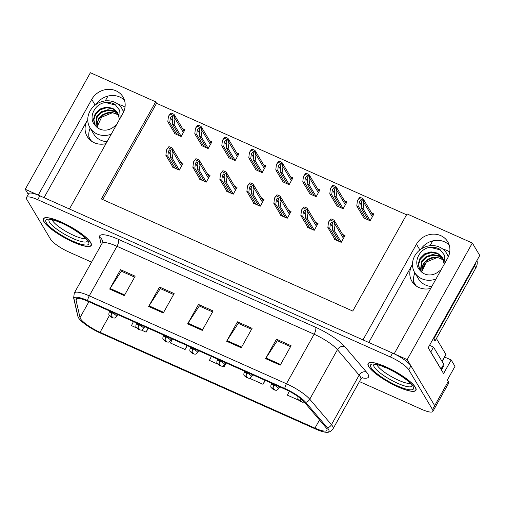 <?xml version="1.0" encoding="UTF-8"?>
<svg xmlns="http://www.w3.org/2000/svg" width="505" height="505" viewBox="0 0 505 505"><rect width="100%" height="100%" fill="white"/><g stroke="black" fill="none" stroke-linecap="round" stroke-linejoin="round"><path stroke-width="0.76" d="M89.429 139.418A18.287 16.558 149.2 0 1 90.18 128.087M105.968 143.641A18.287 16.558 149.2 0 1 94.233 142.726A18.287 16.558 149.2 0 1 87.213 136.558A18.287 16.558 149.2 0 1 87.327 120.234L44.049 197.67M414.157 284.227A18.287 16.558 149.2 0 1 414.908 272.896M368.776 342.478L412.055 265.043A18.287 16.558 -30.8 0 0 411.941 281.367A18.287 16.558 -30.8 0 0 418.961 287.534A18.287 16.558 -30.8 0 0 430.696 288.45M444.64 357.054L451.18 359.97L454.992 366.352L447.392 379.949L448.263 381.414A17.145 3.914 -150.8 0 1 448.61 383.257L435.039 407.541A17.145 3.914 -150.8 0 0 434.691 405.698L407.188 359.604L394.171 353.803L447.651 258.118A18.287 16.558 -30.8 0 0 447.758 241.794A18.287 16.558 -30.8 0 0 432.173 234.194A18.287 16.558 -30.8 0 0 416.461 244.212L362.988 339.897L69.444 208.994L122.923 113.309A18.287 16.558 -30.8 0 0 123.031 96.985A18.287 16.558 -30.8 0 0 107.445 89.385A18.287 16.558 -30.8 0 0 91.733 99.403L38.26 195.088L25.25 189.287L28.274 194.349M449.229 245.108A18.287 16.558 -30.8 0 0 420.88 249.186M451.18 359.97L443.579 373.567L428.177 347.749L479.75 255.467L472.333 243.038L407.188 359.604M406.557 214.776L156.563 103.298L155.691 101.833L90.395 72.72L25.25 189.287M155.691 101.833L101.404 198.976L352.749 311.061L407.036 213.918L472.333 243.038M105.255 100.918L107.963 96.076M429.982 245.727L432.69 240.885M156.563 103.298L102.755 199.576M363.531 217.333L363.31 217.731L370.133 220.773L373.934 213.975L371.579 212.927M336.538 205.295L336.317 205.693L343.135 208.735L346.935 201.937L344.587 200.889M282.548 181.219L282.327 181.617L289.144 184.66L292.944 177.861L290.596 176.813M255.549 169.181L255.328 169.579L262.152 172.622L265.952 165.823L263.597 164.775M228.557 157.143L228.336 157.541L235.153 160.584L238.953 153.785L236.605 152.737M201.558 145.105L201.337 145.503L208.161 148.546L211.961 141.747L209.607 140.693M309.54 193.257L309.319 193.655L316.143 196.698L319.943 189.899L317.588 188.851M174.566 133.067L174.339 133.465L181.162 136.508L184.963 129.709L182.614 128.655M334.619 238.903L334.392 239.301L341.216 242.343L345.016 235.545L342.668 234.497M307.621 226.865L307.4 227.263L314.224 230.305L318.024 223.507L315.669 222.459M253.63 202.789L253.409 203.187L260.233 206.229L264.033 199.431L261.678 198.377M226.638 190.751L226.41 191.149L233.234 194.191L237.034 187.393L234.68 186.339M199.639 178.713L199.418 179.111L206.236 182.154L210.042 175.355L207.688 174.301M280.628 214.827L280.401 215.225L287.225 218.267L291.025 211.469L288.671 210.421M172.641 166.675L172.42 167.073L179.243 170.116L183.044 163.311L180.689 162.263M96.152 104.377A18.287 16.558 149.2 0 1 124.501 100.299M415.419 387.341A27.434 6.262 -150.8 0 0 390.542 369.029A27.434 6.262 -150.8 0 0 368.082 363.524A27.434 6.262 -150.8 0 0 368.637 366.478A27.434 6.262 -150.8 0 0 393.515 384.791A27.434 6.262 -150.8 0 0 415.975 390.296A27.434 6.262 -150.8 0 0 415.419 387.341M90.692 242.533A27.434 6.262 -150.8 0 0 65.814 224.22A27.434 6.262 -150.8 0 0 43.354 218.715A27.434 6.262 -150.8 0 0 43.91 221.67A27.434 6.262 -150.8 0 0 68.787 239.982A27.434 6.262 -150.8 0 0 91.247 245.487A27.434 6.262 -150.8 0 0 90.692 242.533M326.552 428.417A18.287 4.179 29.2 0 1 326.924 430.386A18.287 4.179 29.2 0 1 314.943 428.139L100.047 332.309A18.287 4.179 29.2 0 1 80.017 317.632L76.04 300.058A18.287 4.179 29.2 0 1 76.122 299.143A18.287 4.179 29.2 0 1 88.11 301.397L285.268 389.317A18.287 4.179 29.2 0 1 303.915 401.677L325.624 427.154A18.287 4.179 29.2 0 1 326.552 428.417M328.502 429.288A20.572 4.697 -150.8 0 0 327.455 427.868L305.746 402.39A20.572 4.697 -150.8 0 0 284.769 388.478L87.611 300.557A20.572 4.697 -150.8 0 0 74.033 299.061L78.01 316.629A20.572 4.697 -150.8 0 0 78.288 317.386A20.572 4.697 -150.8 0 0 100.546 333.142L315.442 428.972A20.572 4.697 -150.8 0 0 327.303 432.28A20.572 4.697 -150.8 0 0 328.502 429.288M359.434 381.584L421.631 409.321A17.145 3.914 -150.8 0 0 432.867 411.43L435.039 407.541A17.145 3.914 -150.8 0 0 434.691 405.698L410.918 365.86A17.145 3.914 -150.8 0 0 392.568 353.083L39.87 195.807A17.145 3.914 -150.8 0 0 28.633 193.699L26.462 197.581A17.145 3.914 -150.8 0 0 26.809 199.431L50.582 239.263A17.145 3.914 -150.8 0 0 68.933 252.039L91.575 262.133M432.867 411.43A17.145 3.914 -150.8 0 0 432.52 409.58L408.747 369.748A17.145 3.914 -150.8 0 0 390.397 356.972L37.698 199.69A17.145 3.914 -150.8 0 0 26.462 197.581M109.673 289.094L120.531 269.67L135.151 276.184L124.293 295.614L109.673 289.094A4.57 1.641 114 0 1 110.065 288.443L124.659 294.952M226.619 341.247L237.476 321.818L252.096 328.338L241.239 347.768L226.619 341.247A4.57 1.641 114 0 1 227.016 340.597L241.611 347.105M265.605 358.632L276.462 339.202L291.082 345.723L280.224 365.153L265.605 358.632A4.57 1.641 114 0 1 265.996 357.982L280.591 364.49M148.653 306.478L159.511 287.048L174.13 293.569L163.273 312.999L148.653 306.478A4.57 1.641 114 0 1 149.051 305.828L163.645 312.336M187.639 323.863L198.497 304.433L213.116 310.954L202.259 330.384L187.639 323.863A4.57 1.641 114 0 1 188.03 323.213L202.625 329.721M141.318 330.024L146.096 332.151L148.287 328.231M133.408 321.597L131.477 325.637L136.659 327.947M249.3 378.176L263.042 384.305L265.239 380.385M289.277 391.255L287.408 395.169L298.632 400.175M172.388 338.981L170.463 343.021L185.076 349.536L187.273 345.616M222.307 366.138L224.062 366.92L226.253 363M211.374 356.36L209.442 360.4L217.642 364.061M198.497 304.433L199.456 306.043M212.586 311.901L199.298 305.973L188.03 323.213M159.511 287.048L160.47 288.658M173.606 294.516L160.319 288.589L149.051 305.828M276.462 339.202L277.422 340.812M290.552 346.664L277.264 340.742L265.996 357.982M237.476 321.818L238.436 323.427M251.572 329.279L238.284 323.358L227.016 340.597M120.531 269.67L121.49 271.273M134.62 277.131L121.333 271.204L110.065 288.443M224.062 366.92L225.994 362.88M263.042 384.305L264.974 380.265M185.076 349.536L187.008 345.496M146.096 332.151L148.022 328.111M174.995 168.222L167.83 156.209L168.436 151.115L169.895 149.701L170.507 150.301L170.873 152.201L170.267 157.295L172.218 158.166L173.146 152.194L172.344 148.325A2.86 2.588 -30.8 0 0 171.441 147.637L169.977 146.987A2.86 2.588 -30.8 0 0 168.821 146.753L166.536 149.852L165.88 155.338L173.045 167.351M182.21 164.807L172.344 148.325L171.795 149.31L168.272 147.738L168.821 146.753M179.294 170.027L172.218 158.166M177.432 169.308L170.267 157.295M167.83 156.209L165.88 155.338M168.272 147.738L166.536 149.852M172.874 152.68L171.795 149.31M176.914 134.614L169.749 122.601L170.362 117.507L171.814 116.093L172.432 116.693L172.798 118.599L172.186 123.687L174.137 124.558L175.065 118.587L174.263 114.717A2.86 2.588 -30.8 0 0 173.36 114.029L171.902 113.379A2.86 2.588 -30.8 0 0 170.74 113.145L168.455 116.245L167.799 121.737L174.97 133.743M112.154 312.115L111.801 312.759A2.86 1.136 113.4 0 0 111.169 316.275A1.427 0.328 -150.8 0 0 110.317 316.275A1.427 0.328 -150.8 0 0 111.845 317.342A1.427 0.328 -150.8 0 0 112.754 317.367A1.427 0.328 -150.8 0 0 111.277 316.326L112.034 317.102L111.043 316.603L111.39 316.603L111.169 316.275M111.277 316.326A2.86 0.909 -65.3 0 1 112.116 312.898A4.286 0.978 29.2 0 1 116.548 316.023A4.286 0.978 29.2 0 1 116.63 316.483C114.079 318.958 114.351 317.651 113.758 317.998C112.236 317.86 110.721 316.97 109.219 315.316C108.758 315.139 108.733 314.135 109.149 312.305A4.286 0.978 29.2 0 1 111.801 312.759M112.476 312.26L112.116 312.898M184.129 131.199L174.263 114.717L173.714 115.702L170.191 114.13L170.74 113.145M181.213 136.419L174.137 124.558M179.351 135.7L172.186 123.687M169.749 122.601L167.799 121.737M170.191 114.13L168.455 116.245M174.793 119.073L173.714 115.702M201.994 180.26L194.823 168.247L195.435 163.153L196.887 161.739L197.505 162.339L197.872 164.245L197.259 169.333L199.21 170.204L200.138 164.232L199.342 160.363A2.86 2.588 -30.8 0 0 198.44 159.675L196.975 159.024A2.86 2.588 -30.8 0 0 195.82 158.791L193.535 161.89L192.878 167.382L200.043 179.389M209.203 176.845L199.342 160.363L198.787 161.347L195.265 159.776L195.82 158.791M206.286 182.065L199.21 170.204M204.43 181.345L197.259 169.333M194.823 168.247L192.878 167.382M195.265 159.776L193.535 161.89M199.866 164.718L198.787 161.347M228.986 192.298L221.821 180.285L222.434 175.191L223.885 173.777L224.498 174.376L224.864 176.283L224.258 181.371L226.208 182.242L227.136 176.27L226.335 172.401A2.86 2.588 -30.8 0 0 225.432 171.713L223.968 171.062A2.86 2.588 -30.8 0 0 222.812 170.829L220.527 173.928L219.871 179.42L227.035 191.427M236.201 188.883L226.335 172.401L225.785 173.385L222.263 171.814L222.812 170.829M233.285 194.103L226.208 182.242M231.423 193.383L224.258 181.371M221.821 180.285L219.871 179.42M222.263 171.814L220.527 173.928M226.865 176.756L225.785 173.385M255.984 204.336L248.82 192.323L249.426 187.235L250.878 185.815L251.496 186.414L251.862 188.321L251.256 193.415L253.201 194.28L254.129 188.308L253.333 184.439A2.86 2.588 -30.8 0 0 252.431 183.751L250.966 183.1A2.86 2.588 -30.8 0 0 249.811 182.867L247.526 185.973L246.869 191.458L254.034 203.464M263.193 200.921L253.333 184.439L252.778 185.423L249.262 183.852L249.811 182.867M260.277 206.141L253.201 194.28M258.421 205.421L251.256 193.415M248.82 192.323L246.869 191.458M249.262 183.852L247.526 185.973M253.857 188.794L252.778 185.423M203.913 146.652L196.748 134.639L197.354 129.551L198.806 128.131L199.424 128.731L199.791 130.637L199.185 135.725L201.129 136.596L202.057 130.625L201.261 126.755A2.86 2.588 -30.8 0 0 200.359 126.067L198.894 125.417A2.86 2.588 -30.8 0 0 197.739 125.183L195.454 128.289L194.797 133.774L201.962 145.781M139.153 324.159L138.793 324.797A2.86 1.136 113.4 0 0 138.162 328.313A1.427 0.328 -150.8 0 0 137.31 328.313A1.427 0.328 -150.8 0 0 138.837 329.38A1.427 0.328 -150.8 0 0 139.746 329.405A1.427 0.328 -150.8 0 0 138.269 328.364L139.026 329.14L138.042 328.641L138.383 328.641L138.162 328.313M138.269 328.364A2.86 0.909 -65.3 0 1 139.115 324.942A4.286 0.978 29.2 0 1 143.54 328.061A4.286 0.978 29.2 0 1 143.628 328.521C141.078 331.002 141.349 329.689 140.75 330.036C139.228 329.898 137.72 329.007 136.211 327.354C135.75 327.177 135.731 326.173 136.142 324.343A4.286 0.978 29.2 0 1 138.793 324.797M139.468 324.298L139.115 324.942M211.122 143.237L201.261 126.755L200.712 127.74L197.19 126.168L197.739 125.183M208.211 148.457L201.129 136.596M206.349 147.738L199.185 135.725M196.748 134.639L194.797 133.774M197.19 126.168L195.454 128.289M201.785 131.111L200.712 127.74M230.905 158.69L223.74 146.677L224.353 141.589L225.804 140.169L226.423 140.769L226.789 142.675L226.177 147.769L228.127 148.634L229.055 142.662L228.254 138.793A2.86 2.588 -30.8 0 0 227.351 138.105L225.893 137.455A2.86 2.588 -30.8 0 0 224.731 137.221L222.446 140.327L221.79 145.812L228.961 157.819M166.145 336.197L165.791 336.835A2.86 1.136 113.4 0 0 165.16 340.351A1.427 0.328 -150.8 0 0 164.308 340.357A1.427 0.328 -150.8 0 0 165.836 341.418A1.427 0.328 -150.8 0 0 166.745 341.443A1.427 0.328 -150.8 0 0 165.268 340.402L166.025 341.178L165.034 340.679L165.381 340.679L165.16 340.351M165.268 340.402A2.86 0.909 -65.3 0 1 166.107 336.98A4.286 0.978 29.2 0 1 170.538 340.099A4.286 0.978 29.2 0 1 170.621 340.559C168.077 343.04 168.342 341.727 167.748 342.074C166.227 341.942 164.712 341.045 163.21 339.392C162.749 339.215 162.724 338.211 163.14 336.38A4.286 0.978 29.2 0 1 165.791 336.835M166.467 336.336L166.107 336.98M238.12 155.275L228.254 138.793L227.704 139.778L224.182 138.206L224.731 137.221M235.204 160.495L228.127 148.634M233.342 159.776L226.177 147.769M223.74 146.677L221.79 145.812M224.182 138.206L222.446 140.327M228.784 143.149L227.704 139.778M257.904 170.728L250.739 158.721L251.345 153.627L252.797 152.207L253.415 152.807L253.781 154.713L253.175 159.807L255.126 160.672L256.048 154.7L255.252 150.831A2.86 2.588 -30.8 0 0 254.35 150.143L252.885 149.493A2.86 2.588 -30.8 0 0 251.73 149.259L249.445 152.365L248.788 157.85L255.953 169.857M193.144 348.235L192.784 348.873A2.86 1.136 113.4 0 0 192.159 352.389A1.427 0.328 -150.8 0 0 191.3 352.395A1.427 0.328 -150.8 0 0 192.828 353.456A1.427 0.328 -150.8 0 0 193.737 353.481A1.427 0.328 -150.8 0 0 192.26 352.44L193.017 353.216L192.033 352.717L192.373 352.717L192.159 352.389M192.26 352.44A2.86 0.909 -65.3 0 1 193.106 349.018A4.286 0.978 29.2 0 1 197.531 352.137A4.286 0.978 29.2 0 1 197.619 352.597C195.069 355.078 195.34 353.765 194.747 354.112C193.219 353.98 191.711 353.083 190.202 351.43C189.741 351.259 189.722 350.249 190.132 348.418A4.286 0.978 29.2 0 1 192.784 348.873M193.459 348.374L193.106 349.018M265.119 167.313L255.252 150.831L254.703 151.816L251.181 150.244L251.73 149.259M262.202 172.533L255.126 160.672M260.34 171.814L253.175 159.807M250.739 158.721L248.788 157.85M251.181 150.244L249.445 152.365M255.776 155.186L254.703 151.816M284.902 182.766L277.731 170.759L278.343 165.665L279.795 164.245L280.414 164.845L280.78 166.751L280.168 171.845L282.118 172.71L283.046 166.738L282.245 162.869A2.86 2.588 -30.8 0 0 281.342 162.181L279.884 161.531A2.86 2.588 -30.8 0 0 278.728 161.297L276.437 164.403L275.787 169.888L282.952 181.895M220.136 360.273L219.782 360.911A2.86 1.136 113.4 0 0 219.151 364.427A1.427 0.328 -150.8 0 0 218.299 364.433A1.427 0.328 -150.8 0 0 219.827 365.494A1.427 0.328 -150.8 0 0 220.736 365.519A1.427 0.328 -150.8 0 0 219.258 364.477L220.016 365.254L219.031 364.755L219.372 364.755L219.151 364.427M219.258 364.477A2.86 0.909 -65.3 0 1 220.098 361.056A4.286 0.978 29.2 0 1 224.529 364.174A4.286 0.978 29.2 0 1 224.611 364.635C222.067 367.116 222.333 365.803 221.739 366.15C220.218 366.018 218.703 365.121 217.2 363.467C216.74 363.297 216.714 362.293 217.131 360.456A4.286 0.978 29.2 0 1 219.782 360.911M220.458 360.412L220.098 361.056M292.111 179.351L282.245 162.869L281.695 163.854L278.173 162.288L278.728 161.297M289.195 184.571L282.118 172.71M287.339 183.852L280.168 171.845M277.731 170.759L275.787 169.888M278.173 162.288L276.437 164.403M282.775 167.224L281.695 163.854M448.225 257.001A18.628 16.867 -30.8 0 0 446.66 253.39A18.628 16.867 -30.8 0 0 439.508 247.103A18.628 16.867 -30.8 0 0 417.887 251.705A18.628 16.867 -30.8 0 0 414.662 272.485A18.628 16.867 -30.8 0 0 421.814 278.773A18.628 16.867 -30.8 0 0 435.966 279.019M436.661 257.739L426.34 262.013L421.82 271.589M443.769 260.492L440.631 258.371L435.91 257.171L434.167 257.178L427.76 259.179L423.089 263.787L421.612 272.031M421.927 272.302L421.858 268.957C422.609 260.877 433.486 255.012 441.181 258.882L443.775 260.523M419.794 269.923L418.607 264.601L420.318 259.153L424.995 254.539L431.403 252.544L437.86 253.75L442.759 258.017M441.149 269.758L437.677 272.302A12.915 11.691 -30.8 0 1 424.528 273.912A12.915 11.691 -30.8 0 1 420.236 270.541L419.592 269.594L418.203 264.147L419.926 258.491L424.598 253.882L431.005 251.881L437.469 253.087L442.285 257.234L444.198 264.304M420.753 271.166L421.902 261.798L426.573 257.19L432.981 255.189L439.445 256.395L443.415 259.425M420.495 270.863L421.505 261.135L426.182 256.527L432.589 254.526L439.047 255.732L443.27 259.059M420.236 270.541C413.096 264.128 417.818 251.25 427.249 247.936C431.718 246.73 435.865 247.128 439.697 249.135L444.451 255.195L444.924 262.998M433.467 338.281A11.432 10.346 149.2 0 1 433.984 338.495L474.593 265.838A11.432 10.346 -30.8 0 0 475.824 262.499M433.984 338.495L435.234 340.585L475.843 267.921A11.432 10.346 -30.8 0 0 476.991 260.403M435.234 340.585A11.432 10.346 -30.8 0 0 432.615 339.802M430.651 351.903A11.432 2.607 -150.8 0 0 430.797 351.966L441.004 369.067A11.432 2.607 29.2 0 1 441.288 369.723M441.427 369.957L443.952 365.443A11.432 2.607 -150.8 0 0 443.718 364.212L433.511 347.105L430.797 351.966M429.591 345.218A11.432 2.607 -150.8 0 0 433.511 347.105M427.249 247.936L430.456 247.412L440.783 250M123.498 112.192A18.628 16.867 -30.8 0 0 121.932 108.581A18.628 16.867 -30.8 0 0 114.78 102.294A18.628 16.867 -30.8 0 0 93.16 106.896A18.628 16.867 -30.8 0 0 89.934 127.677A18.628 16.867 -30.8 0 0 97.086 133.964A18.628 16.867 -30.8 0 0 111.239 134.21M111.933 112.937L101.612 117.204L97.093 126.78M119.041 115.683L115.904 113.568L111.182 112.369L109.44 112.369L103.033 114.37L98.361 118.978L96.884 127.222M97.2 127.494L97.13 124.148C97.882 116.074 108.758 110.204 116.453 114.073L119.047 115.714M95.073 125.114L93.879 119.792L95.59 114.345L100.268 109.736L106.675 107.735L113.133 108.941L118.031 113.208M116.421 124.95L112.95 127.494A12.915 11.691 -30.8 0 1 99.801 129.103A12.915 11.691 -30.8 0 1 95.508 125.732L94.864 124.785L93.482 119.338L95.199 113.682L99.87 109.074L106.277 107.073L112.741 108.278L117.558 112.426L119.47 119.496M96.026 126.357L97.175 116.99L101.846 112.381L108.253 110.38L114.717 111.586L118.688 114.616M95.767 126.054L96.777 116.327L101.454 111.719L107.862 109.718L114.319 110.923L118.542 114.25M95.508 125.732C88.369 119.319 93.09 106.441 102.521 103.134C106.991 101.922 111.138 102.319 114.97 104.327L119.723 110.387L120.196 118.189M102.521 103.134L105.728 102.603L116.055 105.191M410.357 383.352A19.777 4.513 29.2 0 1 393.06 377.551A19.777 4.513 29.2 0 1 377.336 365.506A19.777 4.513 29.2 0 1 376.938 364.673M383.409 366.68L384.728 367.848L384.198 366.99M415.173 387.234A27.144 6.199 29.2 0 1 415.722 390.15A27.144 6.199 29.2 0 1 393.496 384.709A27.144 6.199 29.2 0 1 368.884 366.586A27.144 6.199 29.2 0 1 368.334 363.663A27.144 6.199 29.2 0 1 390.561 369.111A27.144 6.199 29.2 0 1 415.173 387.234M442.127 361.542L445.94 354.725A2.86 0.65 -150.8 0 0 445.883 354.415L436.389 338.514M384.728 367.848L383.731 366.807M85.629 238.543A19.777 4.513 29.2 0 1 68.333 232.742A19.777 4.513 29.2 0 1 52.608 220.698A19.777 4.513 29.2 0 1 52.211 219.864M58.681 221.872L60 223.04L59.47 222.181M90.445 242.425A27.144 6.199 29.2 0 1 91.001 245.348A27.144 6.199 29.2 0 1 68.768 239.9A27.144 6.199 29.2 0 1 44.156 221.777A27.144 6.199 29.2 0 1 43.607 218.861A27.144 6.199 29.2 0 1 65.833 224.302A27.144 6.199 29.2 0 1 90.445 242.425M60 223.04L59.003 221.998M282.977 216.374L275.812 204.361L276.424 199.273L277.876 197.853L278.495 198.452L278.861 200.359L278.249 205.453L280.199 206.318L281.127 200.346L280.325 196.477A2.86 2.588 -30.8 0 0 279.423 195.788L277.965 195.138A2.86 2.588 -30.8 0 0 276.803 194.905L274.518 198.011L273.861 203.496L281.032 215.502M290.192 212.959L280.325 196.477L279.776 197.461L276.254 195.889L276.803 194.905M287.276 218.179L280.199 206.318M285.413 217.459L278.249 205.453M275.812 204.361L273.861 203.496M276.254 195.889L274.518 198.011M280.856 200.832L279.776 197.461M309.975 228.411L302.811 216.405L303.417 211.311L304.868 209.891L305.487 210.49L305.853 212.397L305.247 217.491L307.191 218.356L308.119 212.384L307.324 208.514A2.86 2.588 -30.8 0 0 306.421 207.826L304.957 207.176A2.86 2.588 -30.8 0 0 303.802 206.943L301.517 210.048L300.86 215.534L308.025 227.54M317.184 224.996L307.324 208.514L306.769 209.499L303.252 207.927L303.802 206.943M314.268 230.217L307.191 218.356M312.412 229.497L305.247 217.491M302.811 216.405L300.86 215.534M303.252 207.927L301.517 210.048M307.848 212.87L306.769 209.499M336.968 240.449L329.803 228.443L330.415 223.349L331.867 221.935L332.486 222.528L332.852 224.435L332.24 229.529L334.19 230.394L335.118 224.422L334.316 220.552A2.86 2.588 -30.8 0 0 333.414 219.864L331.955 219.214A2.86 2.588 -30.8 0 0 330.794 218.981L328.509 222.086L327.852 227.572L335.023 239.578M344.183 237.041L334.316 220.552L333.767 221.537L330.245 219.972L330.794 218.981M341.266 242.255L334.19 230.394M339.404 241.535L332.24 229.529M329.803 228.443L327.852 227.572M330.245 219.972L328.509 222.086M334.847 224.908L333.767 221.537M311.894 194.804L304.73 182.797L305.336 177.703L306.787 176.289L307.406 176.883L307.772 178.789L307.166 183.883L309.117 184.748L310.038 178.783L309.243 174.907A2.86 2.588 -30.8 0 0 308.34 174.219L306.876 173.568A2.86 2.588 -30.8 0 0 305.721 173.341L303.436 176.441L302.779 181.926L309.944 193.933M247.134 372.311L246.775 372.949A2.86 1.136 113.4 0 0 246.15 376.471A1.427 0.328 -150.8 0 0 245.291 376.471A1.427 0.328 -150.8 0 0 246.825 377.532A1.427 0.328 -150.8 0 0 247.728 377.557A1.427 0.328 -150.8 0 0 246.251 376.515L247.008 377.292L246.023 376.793L246.364 376.793L246.15 376.471M246.251 376.515A2.86 0.909 -65.3 0 1 247.096 373.094A4.286 0.978 29.2 0 1 251.522 376.212A4.286 0.978 29.2 0 1 251.61 376.673C249.06 379.154 249.331 377.841 248.738 378.188C247.216 378.056 245.701 377.159 244.199 375.505C243.732 375.335 243.713 374.331 244.13 372.494A4.286 0.978 29.2 0 1 246.775 372.949M247.456 372.45L247.096 373.094M319.109 191.395L309.243 174.907L308.694 175.891L305.171 174.326L305.721 173.341M316.193 196.609L309.117 184.748M314.331 195.889L307.166 183.883M304.73 182.797L302.779 181.926M305.171 174.326L303.436 176.441M309.773 179.262L308.694 175.891M338.893 206.842L331.722 194.835L332.334 189.741L333.786 188.327L334.405 188.92L334.771 190.827L334.159 195.921L336.109 196.792L337.037 190.821L336.235 186.945A2.86 2.588 -30.8 0 0 335.333 186.263L333.874 185.606A2.86 2.588 -30.8 0 0 332.719 185.379L330.434 188.479L329.778 193.964L336.942 205.971M274.133 384.349L273.773 384.987A2.86 1.136 113.4 0 0 273.142 388.509A1.427 0.328 -150.8 0 0 272.29 388.509A1.427 0.328 -150.8 0 0 273.817 389.576A1.427 0.328 -150.8 0 0 274.726 389.595A1.427 0.328 -150.8 0 0 273.249 388.553L274.007 389.33L273.022 388.831L273.363 388.831L273.142 388.509M273.249 388.553A2.86 0.909 -65.3 0 1 274.089 385.132A4.286 0.978 29.2 0 1 278.52 388.25A4.286 0.978 29.2 0 1 278.608 388.711C276.058 391.192 276.323 389.879 275.73 390.226C274.209 390.094 272.694 389.197 271.191 387.543C270.731 387.373 270.705 386.369 271.122 384.532A4.286 0.978 29.2 0 1 273.773 384.987M274.449 384.488L274.089 385.132M346.102 203.433L336.235 186.945L335.686 187.929L332.164 186.364L332.719 185.379M343.185 208.647L336.109 196.792M341.329 207.927L334.159 195.921M331.722 194.835L329.778 193.964M332.164 186.364L330.434 188.479M336.766 191.3L335.686 187.929M365.885 218.88L358.72 206.873L359.326 201.779L360.785 200.365L361.397 200.965L361.763 202.865L361.157 207.959L363.108 208.83L364.036 202.858L363.234 198.983A2.86 2.588 -30.8 0 0 362.331 198.301L360.867 197.644A2.86 2.588 -30.8 0 0 359.712 197.417L357.426 200.517L356.77 206.002L363.935 218.015M300.235 398.243A2.86 1.136 113.4 0 0 300.14 400.547A1.427 0.328 -150.8 0 0 299.282 400.547A1.427 0.328 -150.8 0 0 300.816 401.614A1.427 0.328 -150.8 0 0 301.719 401.633A1.427 0.328 -150.8 0 0 300.248 400.591L300.999 401.368L300.014 400.875L300.355 400.869L300.14 400.547M300.248 400.591A2.86 0.909 -65.3 0 1 300.5 398.458M373.1 215.471L363.234 198.983L362.685 199.974L359.162 198.402L359.712 197.417M370.184 220.685L363.108 208.83M368.322 219.965L361.157 207.959M358.72 206.873L356.77 206.002M359.162 198.402L357.426 200.517M363.764 203.338L362.685 199.974M87.327 120.234L87.807 121.042M412.055 265.043L412.534 265.851M419.87 249.924L416.461 244.212M448.263 381.414L432.52 409.58M95.142 105.116L91.733 99.403M314.943 428.139L319.507 419.977M87.611 300.557A5.713 2.045 -66 0 1 89.284 295.842L286.442 383.762A22.858 5.22 29.2 0 1 309.748 399.215L331.463 424.692A22.858 5.22 29.2 0 1 332.625 426.27A22.858 5.22 29.2 0 1 333.085 428.732L360.772 379.192A22.858 5.22 -150.8 0 0 360.311 376.73A22.858 5.22 -150.8 0 0 359.15 375.152L337.441 349.675A22.858 5.22 -150.8 0 0 314.129 334.222L116.971 246.301A22.858 5.22 -150.8 0 0 101.991 243.486L102.446 240.866A5.713 5.448 -12.8 0 0 99.586 237.274A28.577 6.527 29.2 0 1 118.441 239.357L315.6 327.278A28.577 6.527 29.2 0 1 344.738 346.594L366.447 372.071A28.577 6.527 29.2 0 1 361.984 377.835M327.455 427.868A5.713 4.741 139.6 0 0 331.463 424.692L359.15 375.152A5.713 4.741 -40.4 0 1 366.447 372.071M315.6 327.278A5.713 2.045 114 0 1 314.129 334.222L286.442 383.762A5.713 2.045 114 0 0 284.769 388.478M74.033 299.061A5.713 5.448 167.2 0 1 73.642 297.937L74.304 293.026A22.858 5.22 29.2 0 1 89.284 295.842L116.971 246.301A5.713 2.045 114 0 0 118.441 239.357M344.738 346.594A5.713 4.741 -40.4 0 0 337.441 349.675L309.748 399.215A5.713 4.741 139.6 0 1 305.746 402.39M78.01 316.629A5.713 5.448 167.2 0 1 77.618 315.505L73.642 297.937M101.284 244.761L99.586 237.274M408.747 369.748L410.918 365.86M390.397 356.972L392.568 353.083M37.698 199.69L39.87 195.807M76.04 300.058L76.861 298.594M80.017 317.632L88.899 301.744M100.047 332.309L109.396 315.581M170.576 154.7L168.436 151.115M181.465 166.139L173.146 152.194M172.495 121.093L170.362 117.507M183.384 132.531L175.065 118.587M197.575 166.738L195.435 163.153M208.458 178.177L200.138 164.232M224.567 178.776L222.434 175.191M235.456 190.215L227.136 176.27M251.566 190.814L249.426 187.235M262.448 202.252L254.129 188.308M199.494 133.131L197.354 129.551M210.383 144.569L202.057 130.625M226.486 145.169L224.353 141.589M237.375 156.607L229.055 142.662M253.485 157.206L251.345 153.627M264.374 168.645L256.048 154.7M280.477 169.244L278.343 165.665M291.366 180.689L283.046 166.738M442.967 249.186A24.347 22.037 149.2 0 1 447.203 250.587A24.347 22.037 149.2 0 1 449.747 251.932M414.662 272.485L418.392 278.741A18.628 16.867 -30.8 0 0 425.545 285.028A18.628 16.867 -30.8 0 0 431.781 286.512M421.858 268.957A12.915 11.691 149.2 0 1 435.91 257.171M416.341 286.064A24.347 22.037 149.2 0 1 413.595 281.544M443.718 364.212L441.004 369.067M474.593 265.838L475.843 267.921M118.239 104.377A24.347 22.037 149.2 0 1 122.475 105.779A24.347 22.037 149.2 0 1 125.019 107.123M89.934 127.677L93.665 133.932A18.628 16.867 -30.8 0 0 100.817 140.22A18.628 16.867 -30.8 0 0 107.054 141.703M97.13 124.148A12.915 11.691 149.2 0 1 111.182 112.369M91.613 141.255A24.347 22.037 149.2 0 1 88.867 136.735M412.13 385.769A21.898 4.999 29.2 0 1 394.607 381.875A21.898 4.999 29.2 0 1 374.243 367.002A21.898 4.999 29.2 0 1 373.952 364.433M412.983 386.256A24.575 5.612 29.2 0 1 397.378 385.877A24.575 5.612 29.2 0 1 371.074 367.564A24.575 5.612 29.2 0 1 386.678 367.943A24.575 5.612 29.2 0 1 412.983 386.256M445.883 354.415L442.008 361.346M87.403 240.961A21.898 4.999 29.2 0 1 69.879 237.066A21.898 4.999 29.2 0 1 49.515 222.194A21.898 4.999 29.2 0 1 49.225 219.625M88.255 241.447A24.575 5.612 29.2 0 1 72.651 241.068A24.575 5.612 29.2 0 1 46.346 222.755A24.575 5.612 29.2 0 1 61.951 223.134A24.575 5.612 29.2 0 1 88.255 241.447M278.558 202.852L276.424 199.273M289.447 214.29L281.127 200.346M305.557 214.89L303.417 211.311M316.439 226.328L308.119 212.384M332.549 226.928L330.415 223.349M343.438 238.373L335.118 224.422M307.476 181.282L305.336 177.703M318.365 192.727L310.038 178.783M334.474 193.32L332.334 189.741M345.357 204.765L337.037 190.821M361.466 205.365L359.326 201.779M372.355 216.803L364.036 202.858M425.26 263.13L422.338 268.363M78.288 317.386L77.618 315.505M327.303 432.28C329.153 432.425 331.084 431.245 333.085 428.732M74.304 293.026L101.991 243.486M362.994 377.368L360.772 379.192M117.69 314.59L116.63 316.483M109.831 311.08L109.149 312.305M144.689 326.628L143.628 328.521M136.823 323.118L136.142 324.343M171.681 338.666L170.621 340.559M163.822 335.156L163.14 336.38M198.68 350.704L197.619 352.597M190.821 347.194L190.132 348.418M225.672 362.741L224.611 364.635M217.813 359.232L217.131 360.456M446.66 253.39L448.478 256.439M121.932 108.581L123.75 111.63M412.168 385.593L411.884 385.29C409.814 382.014 404.17 377.652 394.942 372.198L388.686 368.959C386.211 367.754 381.389 365.664 377.084 364.705L374.085 364.307M415.722 390.15L416.164 389.368M368.334 363.663L368.77 362.88M87.441 240.784L87.157 240.481C85.093 237.205 79.443 232.843 70.214 227.389L63.958 224.151C61.484 222.945 56.661 220.855 52.356 219.896L49.357 219.498M91.001 245.348L91.437 244.559M43.607 218.861L44.042 218.072M252.67 374.779L251.61 376.673M244.811 371.276L244.13 372.494M279.663 386.817L278.608 388.711M271.804 383.314L271.122 384.532M304.199 402.018L302.729 402.264L300.563 401.582L298.19 399.581C297.723 399.411 297.704 398.407 298.12 396.57"/></g></svg>
